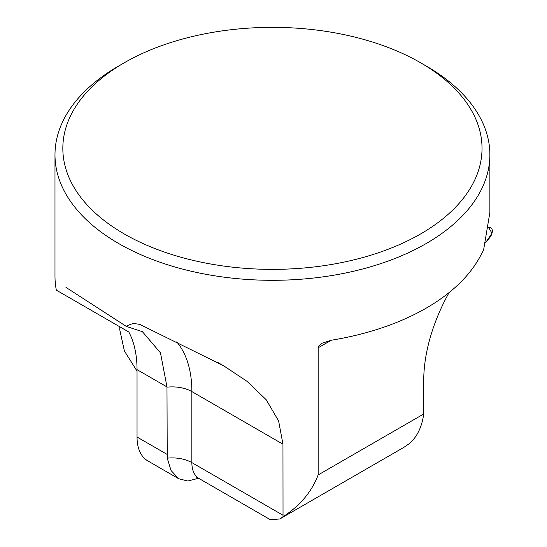<?xml version="1.0" encoding="UTF-8"?>
<svg xmlns="http://www.w3.org/2000/svg" width="547" height="547" viewBox="0 0 547 547"><rect width="100%" height="100%" fill="white"/><g stroke="black" fill="none" stroke-linecap="round" stroke-linejoin="round"><path stroke-width="0.82" d="M426.202 66.002A217.446 125.543 180 0 1 489.88 154.767A217.446 125.543 180 0 1 360.535 269.541A217.446 125.543 180 0 1 126.384 247.777A217.446 125.543 180 0 1 54.987 154.767A217.446 125.543 180 0 1 118.672 65.996L124.224 62.796A209.597 121.01 180 0 1 420.643 62.796L426.202 66.002A217.446 125.543 180 0 0 426.195 65.996A217.446 125.543 180 0 1 426.195 65.996L420.643 62.796A209.597 121.01 180 0 1 420.636 233.931A209.597 121.01 180 0 1 124.217 233.925A209.597 121.01 180 0 1 124.224 62.796M65.975 287.394L126.384 326.429L127.321 325.595L133.311 323.393L139.793 324.385L223.648 365.786L247.182 381.437L266.252 399.789L278.621 420.971L282.963 444.198L283.031 516.724C300.057 505.702 311.769 491.774 318.156 474.933L423.727 413.983A95.677 55.233 60 0 1 409.546 443.419L404.028 447.261L279.749 519.007L283.031 516.724M318.156 347.796L318.99 345.649L321.868 343.297L331.236 340.241L318.156 347.796L318.156 474.933M489.88 154.767L489.88 212.482L483.562 250.205L481.77 253.336A217.446 125.543 180 0 1 331.236 340.241M126.384 326.429L142.391 331.66L160.483 352.863L166.979 386.927L167.232 458.16L171.047 470.509L178.739 478.755L147.847 460.916A52.184 30.133 -60 0 1 137.037 437.026L137.037 369.642A121.769 70.31 120 0 0 128.825 332.008L56.334 290.156A217.446 125.543 180 0 1 54.987 276.194L54.987 154.767M176.729 341.882A130.466 75.329 -60 0 1 191.86 391.59L191.86 462.612A34.789 20.089 120 0 0 199.067 478.536L270.266 519.65L279.749 519M449.101 292.57A130.466 75.329 120 0 0 423.727 380.589L423.727 413.983M137.037 371.119L124.374 350.928L119.779 329.848M178.739 478.755L187.819 481.032L198.54 478.263M485.551 242.738L489.75 237.61A6.906 3.891 118.9 0 0 490.584 227.757A6.906 3.891 118.9 0 0 489.75 227.607L488.621 227.6L492.013 233.227L485.551 242.738M167.232 458.16A27.835 16.068 180 0 1 191.86 462.612L282.963 515.212M137.037 369.642L166.979 386.927M137.037 437.026L166.979 454.311M166.979 387.167A27.835 16.068 0 0 1 191.86 391.59L282.963 444.198M489.75 227.607L488.683 227.21M67.233 288.153L65.961 287.421M223.627 365.813L217.822 362.463M199.067 478.536L196.653 477.743M119.772 329.848L119.772 326.785M488.703 227.06L490.584 227.757"/></g></svg>
